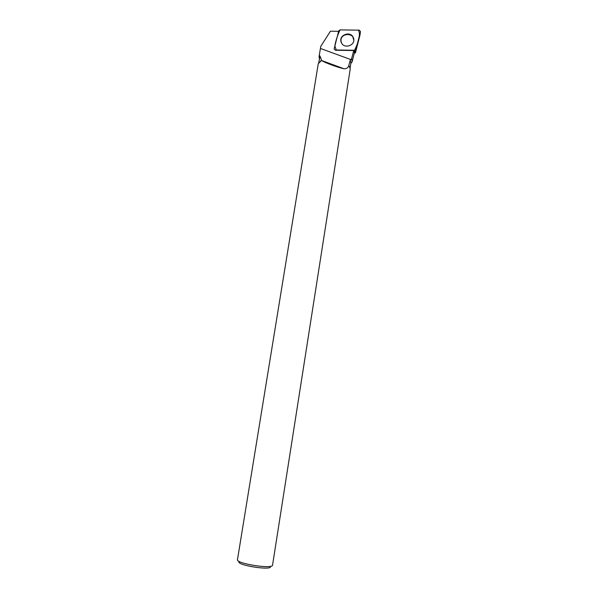 <?xml version="1.0" encoding="UTF-8"?>
<svg xmlns="http://www.w3.org/2000/svg" width="598" height="598" viewBox="0 0 598 598"><rect width="100%" height="100%" fill="white"/><g stroke="black" fill="none" stroke-linecap="round" stroke-linejoin="round"><path stroke-width="0.9" d="M359.944 35.222L355.474 52.736L354.36 52.99M335.366 49.963L354.584 50.284L355.982 49.26L360.504 31.552L359.249 30.162L340.098 29.9L338.707 30.917L334.125 48.984L335.433 50.232L353.754 50.531L351.594 58.739L350.877 59.591L320.416 48.453L319.055 56.713L319.354 58.537M352.588 36.209C349.03 31.41 339.866 35.103 340.8 40.956L342.041 43.901C345.255 48.266 353.635 45.71 353.844 40.29L352.588 36.209M338.603 31.313L330.44 31.201L320.76 46.36L320.416 48.453M325.551 62.603L326.269 62.222M320.76 46.36L319.07 56.593M353.754 50.531L354.397 52.856L352.215 61.392M332.421 65.115L335.605 65.66M350.832 63.493L352.14 61.684L351.594 58.739M350.241 68.875L348.985 65.623C348.051 67.783 346.429 68.837 344.119 68.792C336.853 67.178 325.177 62.783 321.537 60.495L318.256 63.694L237.481 559.586C235.605 563.548 272.718 569.431 272.553 565.147L272.561 565.088M321.537 60.495L320.393 61.048M321.634 60.405L320.117 56.354L318.704 62.536M337.863 67.148L339.843 67.223M350.929 62.872L350.241 60.316L348.791 65.399M350.241 60.316L350.877 59.591M319.519 55.502L320.117 56.354M239.23 561.432C234.737 565.08 273.465 571.15 270.326 566.306M353.859 40.103C354.136 32.905 341.772 32.643 340.957 39.804L341.092 42.226M340.105 29.9C337.698 34.736 335.934 40.066 334.813 45.882L336.293 49.978L354.577 50.284C357.387 44.454 361.304 34.751 358.322 30.147L340.105 29.9M355.107 53.005L354.584 50.284M359.929 35.282L360.482 31.649M355.982 49.26L355.474 52.736M341.181 42.458L341.069 41.793M359.936 35.26L360.504 31.552M350.264 68.763L272.553 565.147M350.181 67.634L350.944 62.76M344.119 68.792L321.552 60.488"/></g></svg>
